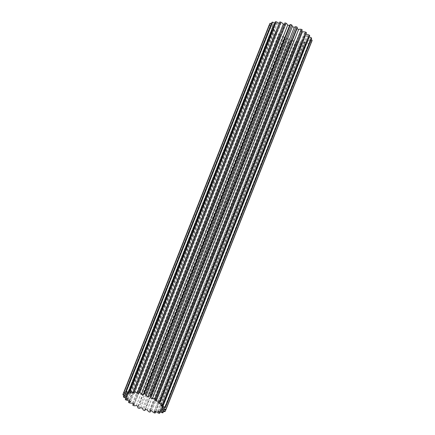 <?xml version="1.0" encoding="UTF-8"?>
<svg xmlns="http://www.w3.org/2000/svg" width="435" height="435" viewBox="0 0 435 435"><rect width="100%" height="100%" fill="white"/><g stroke="black" fill="none" stroke-linecap="round" stroke-linejoin="round"><path stroke-width="0.33" stroke-dasharray="2.17 1.63" d="M126.862 397.247L273.088 27.927A8.444 2.866 -158.4 0 0 271.793 27.628A8.444 2.866 -158.4 0 0 269.64 27.372L123.948 395.35M126.71 395.404L272.935 26.084A8.444 2.866 -158.4 0 0 269.575 25.132A8.444 2.866 -158.4 0 0 269.265 25.078M159.716 402.337L305.473 34.202A8.444 2.866 21.6 0 1 305.914 34.256M123.698 397.237L269.923 27.916A22.876 7.765 21.6 0 1 269.64 27.372M125.878 399.977L272.103 30.657A22.876 7.765 21.6 0 1 271.527 30.053L125.835 398.03M122.931 394.833L269.156 25.513A22.876 7.765 21.6 0 1 269.178 25.061M133.784 405.703L280.01 36.382A22.876 7.765 21.6 0 1 278.987 35.795L132.762 405.115M138.972 408.302L285.197 38.981A22.876 7.765 21.6 0 1 284.055 38.459L137.83 407.78M144.534 410.482L290.759 41.162A22.876 7.765 21.6 0 1 289.563 40.743L143.338 410.064M150.08 412.097L296.306 42.777A22.876 7.765 21.6 0 1 295.147 42.489L148.922 411.809M129.32 402.864L275.54 33.544A22.876 7.765 21.6 0 1 274.719 32.929L129.086 400.744M163.571 411.331L309.269 43.348A22.876 7.765 21.6 0 1 308.649 43.527L162.424 412.848M165.735 409.922L311.378 42.07A22.876 7.765 21.6 0 1 311.041 42.402L164.821 411.722M160.2 411.869L305.887 43.908A22.876 7.765 21.6 0 1 305.027 43.93L158.802 413.25M155.855 411.483L301.466 43.712A22.876 7.765 21.6 0 1 300.422 43.576L154.197 412.897M284.349 24.278A18.933 6.427 21.6 0 1 285.061 24.425A8.444 2.866 21.6 0 1 284.822 23.088M289.525 25.627A18.933 6.427 21.6 0 1 289.618 25.66A8.444 2.866 21.6 0 1 289.683 25.219M150.646 397.905L296.871 28.585A8.444 2.866 -158.4 0 0 297.208 28.139M154.735 400.156L300.96 30.831A8.444 2.866 -158.4 0 0 302.162 30.075M300.96 30.831A18.933 6.427 21.6 0 1 301.683 31.293M158.117 402.538L304.342 33.218A8.444 2.866 -158.4 0 0 306.506 32.75M304.342 33.218A18.933 6.427 21.6 0 1 305.473 34.202M160.564 404.903L306.789 35.578A8.444 2.866 -158.4 0 0 309.698 35.626M306.789 35.578A18.933 6.427 21.6 0 1 307.485 36.502A8.444 2.866 21.6 0 1 309.165 36.97M161.912 407.073L308.138 37.753A8.444 2.866 -158.4 0 0 311.585 38.307M308.138 37.753A18.933 6.427 21.6 0 1 308.344 38.557A8.444 2.866 21.6 0 1 311.052 39.65M308.29 39.596A18.933 6.427 21.6 0 1 308.214 39.808L162.076 408.916L308.29 39.596A8.444 2.866 -158.4 0 0 312.047 40.618M308.214 39.808A18.933 6.427 21.6 0 1 307.996 40.221A8.444 2.866 21.6 0 1 311.378 42.07M161.01 410.292L307.235 40.972A8.444 2.866 -158.4 0 0 311.041 42.402M307.235 40.972A18.933 6.427 21.6 0 1 306.468 41.379A8.444 2.866 21.6 0 1 309.269 43.348M158.824 411.118L305.049 41.798A8.444 2.866 -158.4 0 0 308.649 43.527M305.049 41.798A18.933 6.427 21.6 0 1 303.853 41.961A8.444 2.866 21.6 0 1 305.887 43.908M155.654 411.331L301.879 42.01A8.444 2.866 -158.4 0 0 305.027 43.93M301.879 42.01A18.933 6.427 21.6 0 1 300.34 41.918A8.444 2.866 21.6 0 1 301.466 43.712M151.717 410.923L297.942 41.602A8.444 2.866 -158.4 0 0 300.422 43.576M297.942 41.602A18.933 6.427 21.6 0 1 296.164 41.254A8.444 2.866 21.6 0 1 296.404 42.592A8.444 2.866 21.6 0 1 296.306 42.777M147.28 409.911L293.505 40.591A8.444 2.866 -158.4 0 0 295.147 42.489M293.505 40.591A18.933 6.427 21.6 0 1 291.608 40.02A8.444 2.866 21.6 0 1 291.537 40.46A8.444 2.866 21.6 0 1 290.759 41.162M142.647 408.378L288.873 39.058A8.444 2.866 -158.4 0 0 289.563 40.743M288.873 39.058A18.933 6.427 21.6 0 1 286.986 38.296A8.444 2.866 21.6 0 1 285.197 38.981M138.129 406.415L284.354 37.095A8.444 2.866 -158.4 0 0 284.017 37.541A8.444 2.866 -158.4 0 0 284.055 38.459M284.354 37.095A18.933 6.427 21.6 0 1 282.609 36.197A8.444 2.866 21.6 0 1 280.01 36.382M134.04 404.169L280.265 34.843A8.444 2.866 -158.4 0 0 279.02 35.697A8.444 2.866 -158.4 0 0 278.987 35.795M280.265 34.843A18.933 6.427 21.6 0 1 278.775 33.876A8.444 2.866 21.6 0 1 275.54 33.544M130.658 401.782L276.883 32.462A8.444 2.866 -158.4 0 0 274.719 32.929M276.883 32.462A18.933 6.427 21.6 0 1 275.752 31.478A8.444 2.866 21.6 0 1 272.103 30.657M128.211 399.422L274.436 30.097A8.444 2.866 -158.4 0 0 271.527 30.053M274.436 30.097A18.933 6.427 21.6 0 1 273.74 29.172A8.444 2.866 21.6 0 1 269.923 27.916M273.088 27.927A18.933 6.427 21.6 0 1 272.881 27.122A8.444 2.866 21.6 0 1 269.156 25.513M272.935 26.084A18.933 6.427 21.6 0 1 273.011 25.872A18.933 6.427 21.6 0 1 273.224 25.458A8.444 2.866 21.6 0 1 269.847 23.604M128.042 393.332L273.99 24.708A8.444 2.866 -158.4 0 0 271.429 23.669M273.99 24.708A18.933 6.427 21.6 0 1 274.757 24.295A8.444 2.866 21.6 0 1 271.957 22.332M130.282 392.365L276.176 23.881A8.444 2.866 -158.4 0 0 274.8 23.131M276.176 23.881A18.933 6.427 21.6 0 1 277.367 23.718A8.444 2.866 21.6 0 1 275.339 21.772M133.637 391.679L279.346 23.669A8.444 2.866 -158.4 0 0 279.145 23.517M279.346 23.669A18.933 6.427 21.6 0 1 280.885 23.762A8.444 2.866 21.6 0 1 279.759 21.967M161.581 405.018L307.485 36.502M149.939 410.575L296.164 41.254M154.115 411.238L300.34 41.918M157.633 411.282L303.853 41.961M162.391 407.198L308.344 38.557M161.776 409.542L307.996 40.221M160.243 410.705L306.468 41.379M129.527 400.798L275.752 31.478M132.555 403.196L278.775 33.876M145.382 409.34L291.608 40.02M140.761 407.617L286.986 38.296M136.383 405.518L282.609 36.197M134.66 393.082L280.885 23.762M128.532 393.621L274.757 24.295M131.147 393.039L277.367 23.718M127.004 394.779L273.224 25.458M126.656 396.443L272.881 27.122M127.515 398.498L273.74 29.172M143.392 394.98L289.618 25.66M138.836 393.746L285.061 24.425M150.651 410.722L296.404 42.592M133.317 403.707L279.02 35.697M145.475 409.373L291.537 40.46M137.998 406.35L284.017 37.541M126.955 394.757L273.011 25.872"/><path stroke-width="0.65" d="M137.058 393.398A18.933 6.427 21.6 0 1 137.939 393.561A18.933 6.427 21.6 0 1 138.836 393.746A8.444 2.866 21.6 0 1 138.596 392.408A8.444 2.866 21.6 0 1 138.694 392.223A22.876 7.765 21.6 0 1 139.852 392.511A8.444 2.866 21.6 0 1 141.495 394.409A18.933 6.427 21.6 0 1 143.392 394.98A8.444 2.866 21.6 0 1 143.463 394.54A8.444 2.866 21.6 0 1 144.241 393.838A22.876 7.765 21.6 0 1 145.437 394.257A8.444 2.866 21.6 0 1 146.127 395.942A18.933 6.427 21.6 0 1 148.014 396.704A8.444 2.866 21.6 0 1 149.803 396.019A22.876 7.765 21.6 0 1 150.945 396.541A8.444 2.866 21.6 0 1 150.983 397.459A8.444 2.866 21.6 0 1 150.646 397.905A18.933 6.427 21.6 0 1 152.391 398.803A8.444 2.866 21.6 0 1 154.99 398.618A22.876 7.765 21.6 0 1 156.013 399.205A8.444 2.866 21.6 0 1 155.98 399.303A8.444 2.866 21.6 0 1 154.735 400.156A18.933 6.427 21.6 0 1 156.225 401.124A8.444 2.866 21.6 0 1 159.052 401.374A8.444 2.866 21.6 0 1 159.46 401.456A22.876 7.765 21.6 0 1 160.281 402.07A8.444 2.866 21.6 0 1 158.117 402.538A18.933 6.427 21.6 0 1 159.248 403.522A8.444 2.866 21.6 0 1 160.461 403.707A8.444 2.866 21.6 0 1 162.897 404.343A22.876 7.765 21.6 0 1 163.473 404.947A8.444 2.866 21.6 0 1 160.564 404.903A18.933 6.427 21.6 0 1 161.26 405.828A8.444 2.866 21.6 0 1 165.077 407.084A22.876 7.765 21.6 0 1 165.36 407.628A8.444 2.866 21.6 0 1 161.912 407.073A18.933 6.427 21.6 0 1 162.119 407.878A8.444 2.866 21.6 0 1 165.844 409.487A22.876 7.765 21.6 0 1 165.822 409.939A8.444 2.866 21.6 0 1 162.065 408.916A18.933 6.427 21.6 0 1 161.989 409.128A18.933 6.427 21.6 0 1 161.776 409.542A8.444 2.866 21.6 0 1 165.153 411.396A22.876 7.765 21.6 0 1 164.821 411.722A8.444 2.866 21.6 0 1 161.01 410.292A18.933 6.427 21.6 0 1 160.243 410.705A8.444 2.866 21.6 0 1 163.043 412.668A22.876 7.765 21.6 0 1 162.424 412.848A8.444 2.866 21.6 0 1 158.824 411.118A18.933 6.427 21.6 0 1 157.633 411.282A8.444 2.866 21.6 0 1 159.661 413.228A22.876 7.765 21.6 0 1 158.802 413.25A8.444 2.866 21.6 0 1 155.654 411.331A18.933 6.427 21.6 0 1 154.115 411.238A8.444 2.866 21.6 0 1 155.241 413.032A22.876 7.765 21.6 0 1 154.197 412.897A8.444 2.866 21.6 0 1 151.717 410.923A18.933 6.427 21.6 0 1 149.939 410.575A8.444 2.866 21.6 0 1 150.178 411.912A8.444 2.866 21.6 0 1 150.08 412.097A22.876 7.765 21.6 0 1 148.922 411.809A8.444 2.866 21.6 0 1 147.28 409.911A18.933 6.427 21.6 0 1 145.382 409.34A8.444 2.866 21.6 0 1 145.317 409.781A8.444 2.866 21.6 0 1 144.534 410.482A22.876 7.765 21.6 0 1 143.338 410.064A8.444 2.866 21.6 0 1 142.647 408.378A18.933 6.427 21.6 0 1 140.761 407.617A8.444 2.866 21.6 0 1 138.972 408.302A22.876 7.765 21.6 0 1 137.83 407.78A8.444 2.866 21.6 0 1 137.792 406.861A8.444 2.866 21.6 0 1 138.129 406.415A18.933 6.427 21.6 0 1 136.383 405.518A8.444 2.866 21.6 0 1 133.784 405.703A22.876 7.765 21.6 0 1 132.762 405.115A8.444 2.866 21.6 0 1 132.8 405.018A8.444 2.866 21.6 0 1 134.04 404.169A18.933 6.427 21.6 0 1 132.555 403.196A8.444 2.866 21.6 0 1 129.32 402.864A22.876 7.765 21.6 0 1 128.494 402.25A8.444 2.866 21.6 0 1 130.658 401.782A18.933 6.427 21.6 0 1 129.527 400.798A8.444 2.866 21.6 0 1 125.878 399.977A22.876 7.765 21.6 0 1 125.302 399.373A8.444 2.866 21.6 0 1 128.211 399.422A18.933 6.427 21.6 0 1 127.515 398.498A8.444 2.866 21.6 0 1 123.698 397.237A22.876 7.765 21.6 0 1 123.415 396.693A8.444 2.866 21.6 0 1 125.568 396.948A8.444 2.866 21.6 0 1 126.862 397.247A18.933 6.427 21.6 0 1 126.656 396.443A8.444 2.866 21.6 0 1 122.931 394.833A22.876 7.765 21.6 0 1 122.953 394.382A8.444 2.866 21.6 0 1 123.355 394.453A8.444 2.866 21.6 0 1 126.71 395.404A18.933 6.427 21.6 0 1 126.786 395.192A18.933 6.427 21.6 0 1 127.004 394.779A8.444 2.866 21.6 0 1 123.622 392.93A22.876 7.765 21.6 0 1 123.959 392.598A8.444 2.866 21.6 0 1 127.765 394.028A18.933 6.427 21.6 0 1 128.532 393.621A8.444 2.866 21.6 0 1 125.731 391.652A22.876 7.765 21.6 0 1 126.351 391.473A8.444 2.866 21.6 0 1 129.951 393.202A18.933 6.427 21.6 0 1 131.147 393.039A8.444 2.866 21.6 0 1 129.113 391.092A22.876 7.765 21.6 0 1 129.973 391.07A8.444 2.866 21.6 0 1 133.121 392.99A18.933 6.427 21.6 0 1 134.66 393.082A8.444 2.866 21.6 0 1 133.534 391.288A22.876 7.765 21.6 0 1 134.578 391.424A8.444 2.866 21.6 0 1 137.058 393.398L283.283 24.077A18.933 6.427 21.6 0 1 284.164 24.24A18.933 6.427 21.6 0 1 284.349 24.278M156.225 401.124L302.445 31.804A8.444 2.866 21.6 0 1 305.278 32.054A8.444 2.866 21.6 0 1 305.68 32.136A22.876 7.765 21.6 0 1 306.506 32.75L160.281 402.07M123.948 395.35L123.415 396.693M269.265 25.078A8.444 2.866 -158.4 0 0 269.178 25.061L122.953 394.382M305.914 34.256A8.444 2.866 21.6 0 1 306.686 34.387A8.444 2.866 21.6 0 1 309.122 35.023A22.876 7.765 21.6 0 1 309.698 35.626L163.473 404.947M159.248 403.522L159.716 402.337M138.694 392.223L284.92 22.903A22.876 7.765 21.6 0 1 286.078 23.191L139.852 392.511M133.534 391.288L279.759 21.967A22.876 7.765 21.6 0 1 280.803 22.103L134.578 391.424M144.241 393.838L290.466 24.518A22.876 7.765 21.6 0 1 291.662 24.936L145.437 394.257M149.803 396.019L296.028 26.698A22.876 7.765 21.6 0 1 297.17 27.22L150.945 396.541M159.46 401.456L305.68 32.136M154.99 398.618L301.216 29.297A22.876 7.765 21.6 0 1 302.238 29.884L156.013 399.205M125.835 398.03L125.302 399.373M123.622 392.93L269.847 23.604A22.876 7.765 21.6 0 1 270.178 23.278L123.959 392.598M129.113 391.092L275.339 21.772A22.876 7.765 21.6 0 1 276.198 21.75L129.973 391.07M125.731 391.652L271.957 22.332A22.876 7.765 21.6 0 1 272.576 22.152L126.351 391.473M129.086 400.744L128.494 402.25M163.043 412.668L163.571 411.331M165.153 411.396L165.735 409.922M165.844 409.487L312.069 40.167A22.876 7.765 21.6 0 1 312.047 40.618L165.822 409.939M165.077 407.084L311.302 37.763A22.876 7.765 21.6 0 1 311.585 38.307L165.36 407.628M159.661 413.228L160.2 411.869M155.241 413.032L155.855 411.483M138.596 392.408L284.822 23.088A8.444 2.866 21.6 0 1 284.92 22.903M141.495 394.409L287.72 25.089A8.444 2.866 -158.4 0 0 286.078 23.191M287.72 25.089A18.933 6.427 21.6 0 1 289.525 25.627M143.463 394.54L289.683 25.219A8.444 2.866 21.6 0 1 290.466 24.518M146.127 395.942L292.353 26.622A8.444 2.866 -158.4 0 0 291.662 24.936M292.353 26.622A18.933 6.427 21.6 0 1 294.239 27.383A8.444 2.866 21.6 0 1 296.028 26.698M150.983 397.459L297.208 28.139A8.444 2.866 -158.4 0 0 297.17 27.22M297.002 28.65A18.933 6.427 21.6 0 1 298.617 29.482A8.444 2.866 21.6 0 1 301.216 29.297M301.683 31.293A18.933 6.427 21.6 0 1 302.445 31.804M309.165 36.97A8.444 2.866 21.6 0 1 311.302 37.763M311.052 39.65A8.444 2.866 21.6 0 1 312.069 40.167M271.429 23.669A8.444 2.866 -158.4 0 0 270.178 23.278M274.8 23.131A8.444 2.866 -158.4 0 0 272.576 22.152M279.145 23.517A8.444 2.866 -158.4 0 0 276.198 21.75M283.283 24.077A8.444 2.866 -158.4 0 0 280.803 22.103M162.897 404.343L309.122 35.023M161.26 405.828L161.581 405.018M162.119 407.878L162.391 407.198M133.121 392.99L133.637 391.679M127.765 394.028L128.042 393.332M129.951 393.202L130.282 392.365M152.391 398.803L298.617 29.482M148.014 396.704L294.239 27.383M150.178 411.912L150.651 410.722M132.8 405.018L133.317 403.707M145.317 409.781L145.475 409.373M137.792 406.861L137.998 406.35M126.786 395.192L126.955 394.757M155.98 399.303L302.2 29.982"/></g></svg>
